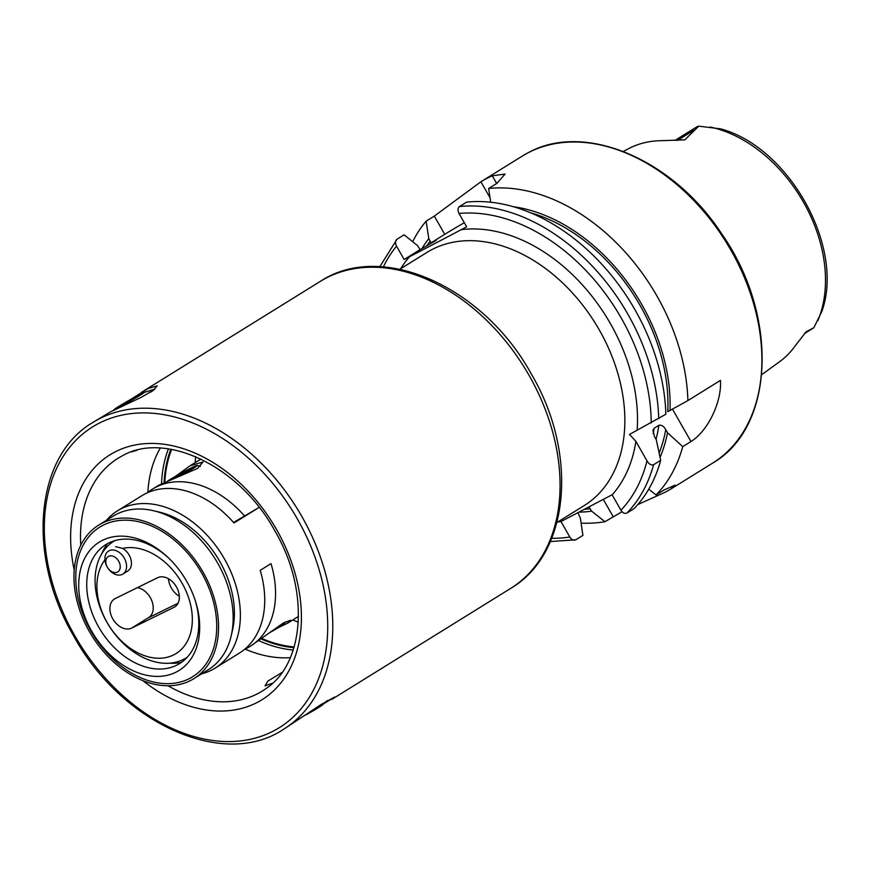 <?xml version="1.0" encoding="UTF-8"?>
<svg xmlns="http://www.w3.org/2000/svg" width="870" height="870" viewBox="0 0 870 870"><rect width="100%" height="100%" fill="white"/><g stroke="black" fill="none" stroke-linecap="round" stroke-linejoin="round"><path stroke-width="1.3" d="M137.036 450.236L131.566 451.867M323.901 703.645L334.689 697.011L321.334 704.363L283.402 729.386A180.623 128.075 -121.8 0 0 301.825 516.443A180.623 128.075 -121.8 0 0 92.97 422.407C34.789 456.087 26.383 556.18 73.678 635.948C121.245 723.264 223.459 769.602 283.402 729.386M92.97 422.407L110.12 412.054L141.299 397.285L153.555 390.162L157.209 385.856L147.998 388.564L130.848 399.341M262.142 638.623A131.446 93.21 -121.8 0 0 294.158 646.921M292.766 619.962A131.446 93.21 -121.8 0 0 298.312 622.159M272.691 683.124L265.056 685.854L267.916 681.069L282 672.488M245.09 649.096A131.664 93.362 -121.8 0 0 290.308 657.655M675.163 140.298L696.239 127.227A16.976 12.039 58.2 0 1 696.783 126.922A16.976 12.039 58.2 0 1 698.773 126.172L684.81 139.863L660.841 140.69A131.065 92.938 58.2 0 0 628.716 148.585A131.065 92.938 58.2 0 0 628.586 148.661L623.311 151.434M761.761 374.622L779.487 361.789A129.934 92.133 58.2 0 0 795.126 345.934L806.131 331.796L813.885 327.685L821.889 311.329C844.955 247.178 789.036 146.997 720.501 128.836L698.773 126.172M490.723 202.242L488.635 188.475A180.623 128.075 58.2 0 1 687.898 400.57L720.447 380.386C721.969 401.853 707.843 431.194 690.965 441.536L682.743 446.647A180.623 128.075 58.2 0 1 656.067 494.954L664.267 489.875L675.142 485.123L670.465 489.266L665.343 492.159L637.754 504.578M488.635 188.475L496.824 183.385L505.1 174.065L492.279 175.805A180.623 128.075 -121.8 0 0 486.482 178.578A180.623 128.075 -121.8 0 0 480.914 181.754L522.087 156.208A180.623 128.075 58.2 0 1 527.872 152.902A180.623 128.075 58.2 0 1 728.582 246.188A180.623 128.075 58.2 0 1 712.53 463.177C774.996 427.529 778.911 315.19 721.589 233.671C672.771 158.829 584.14 121.376 527.959 152.848L522.087 156.208M577.985 512.713L580.366 518.128L582.911 535.376L575.788 539.791C573.624 540.705 571.623 539.77 569.785 536.975L560.976 521.521L612.11 494.769L620.93 510.222C622.757 513.006 624.758 513.952 626.933 513.039L634.045 508.624A180.623 128.075 58.2 0 0 660.711 460.306L653.598 464.721C651.108 465.417 648.9 464.123 646.986 460.85L635.894 441.384L629.51 434.434L665.865 414.24A180.623 128.075 58.2 0 0 466.603 202.134L459.49 206.549A180.623 128.075 58.2 0 1 658.753 418.655M421.939 248.646A165.061 117.037 58.2 0 1 428.79 238.619L430.965 242.882L436.24 240.424L420.09 249.625L417.535 245.601L404.104 234.835L396.992 239.25C395.176 240.816 395.023 243.121 396.535 246.156L404.158 259.521L434.326 243.839L466.657 226.82L459.034 213.465C457.533 210.431 457.685 208.126 459.49 206.549M513.343 206.723A165.061 117.037 58.2 0 1 670.03 410.444L667.768 411.63A162.331 115.112 58.2 0 0 530.569 212.78M687.898 400.57L670.03 410.444M396.992 239.25L379.82 266.698M575.788 539.791L550.329 541.564M682.743 446.647L667.529 432.76L665.746 429.639C663.799 426.202 661.515 424.756 658.884 425.31L654.12 428.268L652.946 430.346L654.49 436.62L656.274 439.741L660.711 460.306M622.05 511.734L604.933 521.706L591.622 511.147L588.914 507.003M667.529 432.76A165.061 117.037 58.2 0 1 660.069 457.25M591.622 511.147A165.061 117.037 58.2 0 1 579.105 512.125M648.748 489.157L656.067 494.954M412.663 241.686A180.623 128.075 58.2 0 1 426.126 221.165L428.79 238.619M604.933 521.706A180.623 128.075 58.2 0 1 581.095 523.109M490.038 197.762L480.914 181.754L434.326 216.086L426.126 221.165M464.308 222.698A40.64 1.49 -29.7 0 0 444.744 234.334L430.965 242.882M420.09 249.625L404.158 259.521M804.369 333.645L813.167 328.186A16.976 12.039 -121.8 0 0 813.885 327.685M195.663 456.685A131.446 93.21 -121.8 0 0 195.163 462.633M171.629 449.409A131.446 93.21 -121.8 0 0 164.821 482.143M160.297 448.094A131.664 93.362 -121.8 0 0 147.878 492.398M122.877 574.048A13.55 9.603 58.2 0 1 117.058 574.907A13.55 9.603 58.2 0 1 105.835 563.999A13.55 9.603 58.2 0 1 108.587 551.025A13.55 9.603 58.2 0 1 114.405 550.166A13.55 9.603 58.2 0 1 125.628 561.074A13.55 9.603 58.2 0 1 122.877 574.048L127.749 571.024A13.55 9.603 -121.8 0 0 129.249 555.267A13.55 9.603 -121.8 0 0 122.626 548.426L115.612 546.664M115.264 598.516A16.932 12.006 -121.8 0 0 114.525 598.93A16.932 12.006 -121.8 0 0 112.643 618.624A16.932 12.006 -121.8 0 0 131.642 628.118L173.989 607.325A16.932 12.006 -121.8 0 0 174.729 606.912A16.932 12.006 -121.8 0 0 176.61 587.217A16.932 12.006 -121.8 0 0 157.611 577.723L115.264 598.516M178.035 603.236L147.867 618.048A16.932 12.006 -121.8 0 0 148.607 617.635A16.932 12.006 -121.8 0 0 150.488 597.94A16.932 12.006 -121.8 0 0 137.362 587.663M179.329 596.211A16.932 12.006 58.2 0 1 171.227 587.761A16.932 12.006 58.2 0 1 168.508 578.768M106.423 520.347A92.568 65.641 58.2 0 1 117.472 510.831A92.568 65.641 58.2 0 1 225.33 560.487A92.568 65.641 58.2 0 1 215.064 668.16L239.424 653.055A92.568 65.641 -121.8 0 0 260.206 570.328L271.027 563.619A92.568 65.641 -121.8 0 1 250.245 646.334A92.568 65.641 -121.8 0 1 244.6 649.324M215.064 668.16A92.568 65.641 58.2 0 1 201.633 673.837M187.257 657.22A68.632 48.666 58.2 0 1 186.224 657.894A68.632 48.666 58.2 0 1 106.238 621.071A68.632 48.666 58.2 0 1 113.85 541.238A68.632 48.666 58.2 0 1 114.916 540.607M122.626 548.426A59.606 42.271 58.2 0 1 182.656 584.248A59.606 42.271 58.2 0 1 173.445 655.012A59.606 42.271 58.2 0 1 106.597 621.593A59.606 42.271 58.2 0 1 104.933 559.823M233.562 522.478L259.14 507.373L233.997 522.979A92.568 65.641 -121.8 0 0 141.821 495.726L117.472 510.831M193.858 678.654L208.463 669.596A90.317 64.043 -121.8 0 0 231.213 635.731L232.562 629.902A85.097 60.345 -121.8 0 0 220.567 562.836A85.097 60.345 -121.8 0 0 159.514 512.147L153.696 510.766A90.317 64.043 -121.8 0 0 113.252 516.106L98.636 525.165A90.317 64.043 -121.8 0 0 88.62 630.206A90.317 64.043 -121.8 0 0 193.858 678.654A90.317 64.043 -121.8 0 0 203.874 573.624A90.317 64.043 -121.8 0 0 98.636 525.165M231.213 635.731A90.317 64.043 -121.8 0 0 218.479 564.554A90.317 64.043 -121.8 0 0 153.696 510.766M91.002 629.945A75.559 53.581 -121.8 0 0 169.095 674.848A75.559 53.581 -121.8 0 0 195.282 600.637A75.559 53.581 -121.8 0 0 187.42 582.606A75.559 53.581 -121.8 0 0 169.171 558.551A75.559 53.581 -121.8 0 0 93.742 546.338A75.559 53.581 -121.8 0 0 91.002 629.945M90.067 629.499A88.055 62.444 -121.8 0 0 188.833 678.861A88.055 62.444 -121.8 0 0 202.427 574.33A88.055 62.444 -121.8 0 0 103.66 524.969A88.055 62.444 -121.8 0 0 90.067 629.499M169.857 559.225A69.991 49.633 -121.8 0 0 100.387 548.785A69.991 49.633 -121.8 0 0 98.103 626.008A69.991 49.633 -121.8 0 0 170.118 667.682A69.991 49.633 -121.8 0 0 194.978 599.724M107.641 543.565A72.253 51.232 -121.8 0 0 101.736 553.788M169.596 663.168A72.253 51.232 -121.8 0 0 181.373 662.418M278.498 627.564L287.655 623.127L290.591 620.256L283.185 623.116L250.245 646.334M270.842 632.033A20.325 1 -29 0 0 279.727 626.802A20.325 1 -29 0 0 284.544 623.388L284.925 622.083M179.514 476.412A20.325 1 -29 0 0 192.379 468.952A20.325 1 -29 0 0 197.153 465.45A20.325 1 -29 0 0 186.126 470.561A20.325 1 -29 0 0 167.682 480.936M177.339 477.228L192.749 468.169L188.79 469.506L170.194 479.925M189.247 470.344L188.79 469.506M176.034 477.706L175.457 476.662M113.916 572.46A9.026 6.405 -121.8 0 0 120.201 565.728A9.026 6.405 -121.8 0 0 112.143 555.963A9.026 6.405 -121.8 0 0 105.846 562.705A9.026 6.405 -121.8 0 0 113.916 572.46M244.818 516.269A92.568 65.641 -121.8 0 0 152.642 489.005L158.525 485.362L197.566 468.408L203.004 461.992L190.051 465.809L175.338 476.455M152.642 489.005A92.568 65.641 -121.8 0 0 147.465 492.735M327.359 700.502L322.302 705.048A17.161 0.631 150.3 0 1 316.517 708.8A17.161 0.631 150.3 0 1 306.131 714.857M139.668 394.512A17.161 0.631 -29.7 0 0 124.638 402.908A17.161 0.631 -29.7 0 0 114.677 409.15A17.161 0.631 -29.7 0 0 114.503 409.4A17.161 0.631 -29.7 0 0 119.103 407.269A17.161 0.631 -29.7 0 0 135.154 398.275A17.161 0.631 -29.7 0 0 144.3 392.413A17.161 0.631 -29.7 0 0 143.985 392.424A17.161 0.631 -29.7 0 0 139.668 394.512M529.112 375.448A180.623 128.075 -121.8 0 0 320.258 281.412C381.995 240.468 484.024 287.241 531.276 373.948C578.256 453.194 570.274 553.537 510.69 588.392A180.623 128.075 -121.8 0 0 529.112 375.448M167.975 685.756A136.927 97.092 -121.8 0 0 266.372 688.322C304.576 663.016 309.938 590.088 274.757 530.689C239.25 465.515 164.702 430.846 122.191 455.913A136.927 97.092 -121.8 0 0 80.779 545.207M259.053 640.777A134.11 95.102 -121.8 0 0 293.19 650.031M261.478 639.091A132.305 93.819 -121.8 0 0 293.929 647.682M297.388 518.977A177.012 125.519 -121.8 0 0 98.375 423.581A177.012 125.519 -121.8 0 0 74.657 635.502A177.012 125.519 -121.8 0 0 273.669 730.898A177.012 125.519 -121.8 0 0 297.388 518.977M142.854 680.634A144.137 102.203 -121.8 0 0 278.324 685.93A144.137 102.203 -121.8 0 0 276.703 529.797A144.137 102.203 -121.8 0 0 134.959 445.016A144.137 102.203 -121.8 0 0 74.211 569.981M677.317 140.396A8.124 5.274 89.1 0 0 678.263 139.961L684.81 139.863M675.762 140.331A16.976 12.039 58.2 0 1 678.263 139.961L694.064 130.163M804.456 333.525A16.976 12.039 -121.8 0 0 806.131 331.796M399.841 269.243L427.007 252.387A149.02 105.661 58.2 0 1 431.781 249.657A149.02 105.661 58.2 0 1 597.364 326.62A149.02 105.661 58.2 0 1 584.118 505.644L556.941 522.5M561.03 521.608A158.046 112.067 58.2 0 1 557.8 521.967M400.689 268.71A158.046 112.067 58.2 0 1 409.596 256.672M710.192 127.031A128.651 91.219 58.2 0 1 817.854 320.649M459.034 213.465A175.207 124.236 58.2 0 1 651.238 422.896M461.22 229.658A158.046 112.067 58.2 0 1 637.134 430.28M635.894 441.384A158.046 112.067 58.2 0 1 612.165 494.856M569.785 536.975A175.207 124.236 58.2 0 1 551.71 538.302M383.355 266.916A175.207 124.236 58.2 0 1 396.535 246.156M646.986 460.85A175.207 124.236 58.2 0 1 620.93 510.222M653.598 464.721A180.623 128.075 58.2 0 1 626.933 513.039M654.12 428.268A156.915 111.273 58.2 0 1 653.229 433.586M658.884 425.31A156.915 111.273 58.2 0 1 656.013 439.296M590.23 508.711A162.331 115.112 58.2 0 1 584.488 509.32M426.583 246.134A162.331 115.112 58.2 0 1 430.204 241.099M665.746 429.639A162.331 115.112 58.2 0 1 659.166 452.965M613.132 516.628L603.312 499.402M492.279 175.805L496.661 183.494M434.326 216.086L444.744 234.334M690.965 441.536L672.466 409.096M170.846 449.268A132.305 93.819 -121.8 0 0 164.115 482.469M168.41 448.887A134.11 95.102 -121.8 0 0 161.537 483.698M175.425 606.433L173.989 607.325M147.867 618.048L131.642 628.118M150.303 392.337A27.329 1 -29.7 0 0 154.001 389.412L143.985 392.424M320.258 281.412L141.353 392.392M670.465 489.266L712.53 463.177M510.69 588.392L331.796 699.371M186.224 657.894L187.202 657.274M113.85 541.238L114.84 540.629M298.519 616.395L287.655 623.127M197.153 465.45L200.415 466.385M200.916 459.066L190.051 465.809M154.697 389.281L154.001 389.412M114.677 409.15L113.078 410.553"/></g></svg>
